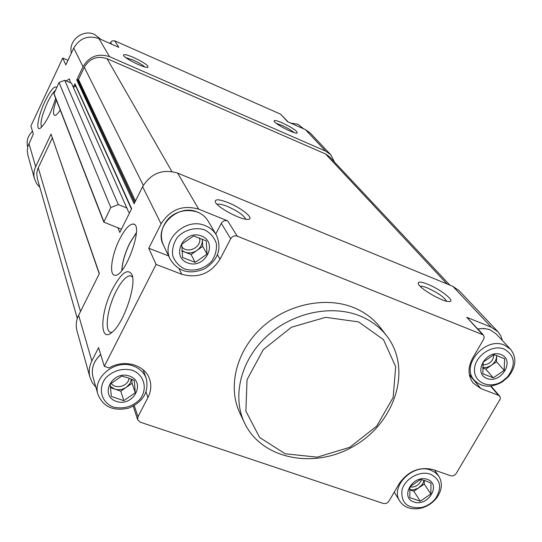 <?xml version="1.0" encoding="UTF-8"?>
<svg xmlns="http://www.w3.org/2000/svg" width="542" height="542" viewBox="0 0 542 542"><rect width="100%" height="100%" fill="white"/><g stroke="black" fill="none" stroke-linecap="round" stroke-linejoin="round"><path stroke-width="0.81" d="M409.82 497.651L420.287 501.194L430.836 493.952L430.998 483.105L425.402 480.747L420.524 479.48L409.901 486.784L409.82 497.651M427.34 479.358C412.957 474.25 399.44 497.312 413.952 502.027C428.2 507.007 441.744 484.263 427.34 479.358M482.827 373.756L493.322 377.821L504.182 370.342L504.616 358.743L494.114 354.597L483.179 362.131L482.827 373.756M501.059 354.563C486.635 348.723 472.373 373.059 486.933 378.472C501.228 384.163 515.503 360.186 501.059 354.563M182.566 257.497L195.201 262.389L207.003 254.144L206.272 240.939L193.623 235.946L181.726 244.259L182.566 257.497M201.495 236.007C184.09 228.981 170.147 256.366 187.654 262.897C204.862 269.733 218.873 242.789 201.495 236.007M111.3 396.426L123.827 400.673L135.27 392.713L134.274 380.437L127.837 377.754L121.726 376.101L110.195 384.122L111.3 396.426M129.43 376.046C112.167 369.929 99.017 395.755 116.374 401.405C133.447 407.36 146.672 381.934 129.43 376.046M75.331 85.236L74.959 86.734L73.394 87.005L74.945 83.739L131.442 209.097M217.505 254.828L220.011 259.225L230.689 238.724C232.315 236.217 234.496 235.363 237.247 236.149L483.369 334.936L466.764 317.307L491.303 327.205L497.915 331.697L459.169 290.681L452.895 286.379L177.613 173.101C162.722 168.677 151.049 173.203 142.6 186.665L134.091 203.778L76.747 79.931L83.014 66.707L73.746 48.062C79.66 38.184 88.055 35.02 98.929 38.557L118.813 47.323L114.741 40.833L280.722 114.24L288.1 121.97M83.014 66.707C89.261 56.341 98.095 52.994 109.518 56.666L325.64 151.123L330.728 154.7L334.536 162.126M282.287 122.878C276.908 120.581 274.177 119.978 274.083 121.056C274.049 123.481 293.75 133.867 297.009 133.136C297.978 131.516 293.066 128.095 282.287 122.878M133.664 57.499C126.936 54.654 123.542 53.915 123.481 55.277C123.847 58.062 144.504 68.353 147.79 67.391C148.962 65.853 144.253 62.554 133.664 57.499M325.64 151.123L305.383 129.585L287.592 121.747L280.722 114.24M305.383 129.585L310.261 133.041L330.728 154.7M27.947 155.385L27.276 150.811L27.777 146.625L33.326 134.037L30.874 126.001L62.736 58.041L67.994 60.304M39.878 187.403L36.517 183.46L34.478 178.752C33.441 174.66 33.834 170.635 35.657 166.679L51.07 134.131L99.24 273.832M119.633 239.198C111.666 254.747 108.793 275.18 114.829 275.234C125.087 277.66 144.301 224.009 133.237 224.049C129.348 224.131 124.816 229.178 119.633 239.198M56.327 100.013C53.292 109.071 52.73 114.186 54.62 115.351C55.901 115.534 57.764 113.759 60.216 110.026M70.501 82.757L69.444 78.895L66.226 80.941M112.56 288.981C100.006 312.883 99.267 344.062 112.302 332.077C123.84 323.113 136.923 284.238 131.835 274.401C127.668 268.087 121.245 272.951 112.56 288.981M56.666 87.547C54.518 85.365 50.65 89.938 45.054 101.266C38.225 115.48 35.325 131.672 40.399 128.163C45.968 123.014 51.056 113.054 55.65 98.278M142.6 186.665L161.082 223.866L148.765 248.256L156.089 264.449L181.8 274.279C197.965 278.683 210.702 273.663 220.011 259.225M73.746 48.062L65.839 64.891L62.736 58.041M77.059 331.101L76.896 330.539C75.609 325.417 76.185 320.329 78.631 315.275L99.362 273.588L51.07 134.131M149.382 378.573L149.578 379.122C145.1 364.759 124.003 358.797 109.05 367.971L104.308 366.324L98.59 347.605L91.842 360.965C89.2 366.338 88.563 371.731 89.925 377.144L92.187 382.544L95.873 387.164M104.308 366.324L156.089 264.449M117.926 227.857L119.823 232.457L131.638 208.697L74.945 83.739M110.04 43.462L112.004 40.921L114.741 40.833M76.747 79.931L78.515 79.471L84.301 67.262C89.66 58.387 97.228 55.514 107.018 58.658L325.525 153.962L329.55 156.807L449.894 285.146M37.337 178.521L36.734 173.636L37.622 169.131L52.276 138.068M121.435 229.219L103.813 222.132L53.902 93.793L59.051 82.472L64.749 80.318L71.483 83.177L128.617 212.03L129.545 212.918M103.813 222.132L110.792 207.518L59.051 82.472M110.792 207.518L118.319 204.598L64.749 80.318M118.319 204.598L127.113 208.074M161.082 223.866C170.222 209.469 182.769 204.571 198.718 209.178L227.654 220.851L237.247 236.149M427.706 284.232C421.439 281.765 418.261 281.461 418.18 283.324C417.916 287.456 442.157 301.86 448.952 301.548C456.567 302.063 440.836 289.381 427.706 284.232M228.114 202.627C219.381 199.246 215.099 198.928 215.269 201.671C215.987 206.698 240.777 220.154 247.87 219.347C255.438 219.368 241.928 208.074 228.114 202.627M497.915 331.697L500.761 335.783L502.4 340.572M469.365 374.84L480.95 388.6L498.43 395.281L500.042 396.663L500.381 398.797L456.289 473.356C454.765 475.483 452.848 476.276 450.544 475.727L433.099 469.616C419.44 466.405 408.153 471.059 399.237 483.579L389.021 501.038C387.516 503.159 385.579 503.958 383.221 503.43L140.161 422.143L137.654 419.698L137.966 416.73L147.959 397.543C151.069 391.378 151.604 385.24 149.578 379.122M240.248 413.912L239.679 412.713C227.586 386.771 236.156 351.534 261.251 328.079C286.284 304.577 324.665 296.108 353.086 307.355C364.529 311.928 373.743 318.832 380.728 328.046L386.636 335.783M480.95 388.6L473.213 383.119C467.821 375.87 467.651 367.51 472.705 358.032L483.749 339.136L484.209 337.043L483.369 334.936M143.677 370.247L143.562 371.046M148.765 248.256L168.63 255.926M215.763 234.015L221.285 223.351C222.85 220.912 224.977 220.079 227.654 220.851M359.265 315.668C330.512 304.333 291.63 312.964 266.237 336.765C240.777 360.525 232.051 396.155 244.259 422.347C261.23 459.602 315.18 469.846 355.125 445.388C395.484 421.642 411.954 369.129 387.212 336.541C380.166 327.233 370.85 320.275 359.265 315.668M358.553 321.894L325.62 317.334L291.46 327.226L263.297 349.61L247.05 379.698L245.885 411.114L259.625 437.469L285.126 453.756L317.205 457.157L349.746 447.299L376.731 426.12L393.14 397.496L395.68 366.704L383.492 339.658L358.553 321.894M32.506 131.34C27.886 135.73 26.253 140.886 27.601 146.807L27.676 147.072M303.689 128.84L297.924 124.24L290.702 123.115M100.934 39.444L94.647 34.485C83.001 28.719 68.062 40.684 71.388 53.082M133.278 365.999C115.453 358.858 92.37 377.327 97.885 394.237C103.149 406.927 113.447 411.541 128.793 408.079C143.237 401.818 149.064 391.968 146.272 378.546C144.077 372.584 139.741 368.404 133.278 365.999M132.404 370.261C122.207 367.889 113.292 370.471 105.643 378.004C97.553 388.553 101.422 402.618 113.441 407.117C123.549 409.359 132.37 406.778 139.904 399.379C147.959 389.034 144.429 374.962 132.404 370.261M430.721 470.131C413.241 462.936 389.651 486.736 399.813 501.16C404.291 507.597 411.141 509.975 420.382 508.301C427.076 506.702 432.536 503.186 436.771 497.766C442.116 490.07 442.773 482.854 438.742 476.133L435.301 472.549L430.721 470.131M430.395 474.189C419.881 470.327 404.799 478.694 402.008 489.948C400.802 502.847 407.252 508.708 421.351 507.529C427.211 506.126 431.988 503.057 435.687 498.315C442.279 487.38 440.517 479.338 430.395 474.189M504.5 345.146C485.463 336.297 460.314 365.457 474.162 380.077C481.628 387.476 490.957 388.119 502.143 382.015L508.362 376.758C516.194 366.798 516.926 357.632 510.557 349.258L504.5 345.146M504.284 349.109C492.366 344.062 474.955 355.809 474.501 369.183C473.539 382.605 489.636 389.515 502.217 381.317L507.658 376.724C516.126 364.759 514.995 355.552 504.284 349.109M205.418 225.736C185.56 216.637 160.364 240.79 170.249 259.286C178.074 271.725 189.51 274.916 204.558 268.859C218.128 259.97 222.091 248.751 216.454 235.181C213.927 230.865 210.249 227.721 205.418 225.736M204.652 229.869C195.195 226.827 184.368 229.828 177.281 237.477C173.494 243.202 171.963 249.245 172.688 255.6C174.836 261.535 178.792 265.987 184.544 268.947C193.948 271.854 204.591 268.852 211.604 261.339C215.384 255.716 216.963 249.733 216.333 243.399C214.286 237.443 210.391 232.931 204.652 229.869M131.753 379.292L132.085 383.302L135.27 392.713M132.085 383.302L120.798 391.155L123.827 400.673M120.798 391.155L110.412 387.611M110.317 386.304L114.619 389.048C118.725 390.294 122.668 389.684 126.442 387.225L129.917 383.634L131.543 379.197M111.144 383.275C115.466 389.833 128.447 386.141 129.064 378.194M424.298 480.388L424.251 484.081L430.836 493.952M424.251 484.081L413.831 491.235L420.287 501.194M413.831 491.235L409.569 489.785M409.576 489.731L413.654 489.839L418.417 488.064L422.381 484.365L424.142 480.341M496.709 355.383L496.486 361.785L504.182 370.342M496.486 361.785L485.767 369.17L493.322 377.821M485.767 369.17L482.576 367.93M482.576 367.679L486.919 367.415L491.12 365.477C494.561 362.964 496.411 359.827 496.682 356.053L496.682 355.369M202.308 239.103L202.722 246.393L207.003 254.144M202.722 246.393L191.082 254.523L195.201 262.389M191.082 254.523L181.956 250.973M181.922 250.397L184.856 252.105C189.002 253.548 193.013 252.999 196.902 250.458C200.621 247.687 202.437 244.164 202.356 239.882L202.274 239.09M409.867 487.021C415.538 487.421 419.413 484.975 421.493 479.663M482.753 364.976C489.48 364.576 493.206 361.141 493.918 354.685M181.76 246.698C187.349 254.428 202.105 247.145 199.517 237.938M144.755 66.944C142.478 64.844 138.583 62.547 133.068 60.04L125.805 57.635M245.722 219.192C243.9 215.33 237.803 211.075 227.437 206.434C222.227 204.361 218.792 203.677 217.139 204.375M446.676 301.216C443.979 297.002 437.55 292.578 427.374 287.938C423.864 286.528 421.446 285.966 420.118 286.257M293.981 132.56C291.42 130.29 287.389 127.898 281.887 125.378L276.413 123.481M55.264 90.521C52.94 92.533 50.304 96.618 47.364 102.777C41.754 115.622 39.857 123.739 41.673 127.126M132.526 276.935L130.405 275.756C126.198 275.932 121.415 281.169 116.049 291.474C107.052 308.798 104.057 332.592 111.239 332.334L112.065 332.28M136.367 232.809L129.789 243.195C125.039 253.033 122.404 262.098 121.896 270.377M136.374 232.626L129.748 243.101C124.951 253.019 122.296 262.159 121.774 270.519M109.518 56.666L98.929 38.557M35.657 166.679L28.922 143.406M78.631 315.275L91.842 360.965M111.591 44.139L110.541 42.418M143.298 185.364L84.301 67.262M171.861 171.502L107.018 58.658M447.042 283.967L325.525 153.962M80.507 311.501L38.218 167.702M103.847 221.603L53.922 93.373M131.496 208.988L74.925 84.166M134.701 202.552L77.506 79.647M134.843 202.268L77.763 79.755M135.446 201.048L78.515 79.471M177.613 173.101L198.718 209.178M466.764 317.307L482.15 334.096M452.895 286.379L491.303 327.205M490.537 386.094L498.43 395.281M134.294 405.64L137.966 416.73M146.035 392.11L147.959 397.543M221.285 223.351L230.689 238.724M179.178 268.92L181.8 274.279M100.717 354.576C93.678 361.08 91.076 368.492 92.933 376.805L93.082 377.34M477.888 328.96L483.349 328.452L488.511 329.265L490.117 329.821L496.187 333.947L490.232 329.895L487.807 329.109L482.556 328.52L477.969 329.048M170.249 259.286L163.298 244.855C159.917 236.624 161.055 228.609 166.706 220.804C171.069 214.686 182.458 207.39 197.457 212.064C202.207 214.022 205.825 217.132 208.318 221.387C205.845 217.159 202.254 214.07 197.532 212.118C178.142 203.175 153.623 226.732 163.298 244.855L163.548 245.384M34.478 178.752L27.825 154.951M77.31 318.486L37.229 178.135M76.896 330.539L89.925 377.144M490.998 386.046L499.704 396.168M133.217 406.222L137.654 419.698M239.679 412.713L244.259 422.347M97.885 394.237L92.933 376.805C91.07 368.445 93.658 361.006 100.697 354.495M143.081 369.712L146.096 378.052M394.217 492.163L399.813 501.16M434.589 470.138L438.62 475.957M435.687 498.315L436.771 497.766M421.351 507.529L420.382 508.301M469.264 374.265L474.162 380.077M496.187 333.947L510.557 349.258M507.658 376.724L508.362 376.758M502.217 381.317L502.143 382.015M208.318 221.387L216.183 234.727M418.383 283.967L418.18 283.324M131.841 276.298L130.405 275.756M134.308 224.469L133.237 224.049"/></g></svg>
